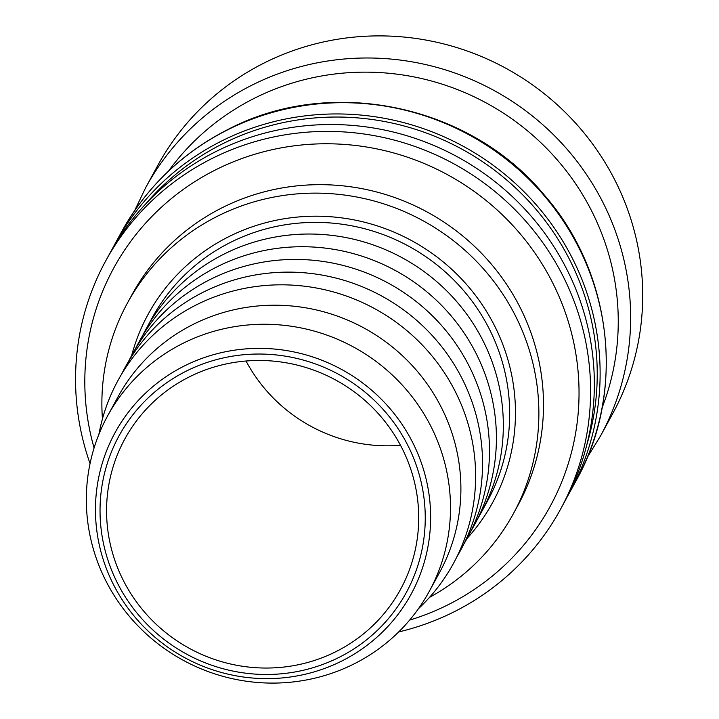 <?xml version="1.0" encoding="UTF-8"?>
<svg xmlns="http://www.w3.org/2000/svg" width="719" height="719" viewBox="0 0 719 719"><rect width="100%" height="100%" fill="white"/><g stroke="black" fill="none" stroke-linecap="round" stroke-linejoin="round"><path stroke-width="1.08" d="M145.714 203.926A256.485 249.592 28.6 0 1 567.327 255.281A256.485 249.592 28.6 0 1 586.875 444.612M112.326 248.927A259.101 252.135 28.6 0 1 115.148 243.597A259.101 252.135 28.6 0 1 342.451 114.006A259.101 252.135 28.6 0 1 569.915 253.6A259.101 252.135 28.6 0 1 570.059 491.787A259.101 252.135 28.6 0 1 567.102 497.045M398.677 631.947A259.101 252.135 -151.4 0 0 560.532 509.25L564.28 502.365A259.101 252.135 -151.4 0 0 564.145 264.188A259.101 252.135 -151.4 0 0 336.681 124.585A259.101 252.135 -151.4 0 0 109.378 254.184L105.621 261.06A259.101 252.135 -151.4 0 0 90.046 463.575M560.532 509.25A259.101 252.135 -151.4 0 0 560.389 271.063A259.101 252.135 -151.4 0 0 332.924 131.46A259.101 252.135 -151.4 0 0 105.621 261.06M246.033 361.01A157.03 152.814 -151.4 0 0 400.492 445.277M189.295 376.891A157.03 152.814 28.6 0 1 372.936 407.97A157.03 152.814 28.6 0 1 400.492 589.463A157.03 152.814 28.6 0 1 335.989 651.621A157.03 152.814 28.6 0 1 152.347 620.551A157.03 152.814 28.6 0 1 124.791 439.048A157.03 152.814 28.6 0 1 189.295 376.891M429.144 423.006A183.201 178.276 28.6 0 1 429.243 591.413A183.201 178.276 28.6 0 1 268.52 683.05A183.201 178.276 28.6 0 1 107.688 584.34A183.201 178.276 28.6 0 1 107.589 415.933A183.201 178.276 28.6 0 1 268.313 324.296A183.201 178.276 28.6 0 1 429.144 423.006M102.44 418.943A219.843 213.938 28.6 0 1 127.389 303.139L132.008 294.673A219.843 213.938 28.6 0 1 324.871 184.72A219.843 213.938 28.6 0 1 517.869 303.166A219.843 213.938 28.6 0 1 517.986 505.259L513.366 513.726A219.843 213.938 28.6 0 1 429.504 597.381M94.081 447.964A248.63 241.952 28.6 0 1 239.795 159.303A248.63 241.952 28.6 0 1 550.053 277.786A248.63 241.952 28.6 0 1 409.614 620.111M127.389 303.139A219.843 213.938 28.6 0 1 320.252 193.186A219.843 213.938 28.6 0 1 513.249 311.633A219.843 213.938 28.6 0 1 513.366 513.726M142.398 336.052A191.056 185.915 28.6 0 1 145.732 329.626A191.056 185.915 28.6 0 1 313.34 234.07A191.056 185.915 28.6 0 1 481.065 337.004A191.056 185.915 28.6 0 1 481.164 512.638A191.056 185.915 28.6 0 1 477.578 518.92M128.539 361.441A191.056 185.915 28.6 0 1 295.788 259.424A191.056 185.915 28.6 0 1 467.206 362.403A191.056 185.915 28.6 0 1 463.719 544.31M121.61 374.141A191.056 185.915 28.6 0 1 288.858 272.124A191.056 185.915 28.6 0 1 460.277 375.102A191.056 185.915 28.6 0 1 456.79 557.009M135.469 348.742A191.056 185.915 28.6 0 1 302.717 246.725A191.056 185.915 28.6 0 1 474.136 349.704A191.056 185.915 28.6 0 1 470.648 531.611M98.88 434.411A191.056 185.915 28.6 0 1 256.395 286.45A191.056 185.915 28.6 0 1 453.347 387.802A191.056 185.915 28.6 0 1 418.422 608.741M107.589 415.933L117.979 396.879A183.201 178.276 28.6 0 1 278.702 305.251A183.201 178.276 28.6 0 1 439.534 403.952A183.201 178.276 28.6 0 1 439.633 572.369L429.243 591.413M145.678 187.65A259.101 252.135 -151.4 0 1 372.981 58.05A259.101 252.135 -151.4 0 1 600.437 197.653A259.101 252.135 -151.4 0 1 600.581 435.831L612.642 413.731A259.101 252.135 -151.4 0 0 612.498 175.553A259.101 252.135 -151.4 0 0 385.042 35.95A259.101 252.135 -151.4 0 0 157.74 165.541L145.678 187.65L134.633 210.64M406.172 442.212A163.608 159.205 28.6 0 1 339.062 657.373A163.608 159.205 28.6 0 1 119.111 586.3A163.608 159.205 28.6 0 1 186.221 371.139A163.608 159.205 28.6 0 1 406.172 442.212M184.289 365.998A168.623 164.085 -151.4 0 0 115.121 587.747A168.623 164.085 -151.4 0 0 341.813 661.004A168.623 164.085 -151.4 0 0 410.98 439.255A168.623 164.085 -151.4 0 0 184.289 365.998M145.732 329.626L152.077 317.987A191.056 185.915 28.6 0 1 319.685 222.432A191.056 185.915 28.6 0 1 487.41 325.365A191.056 185.915 28.6 0 1 487.518 500.999L481.164 512.638M467.107 538.405A196.287 191.011 -151.4 0 0 492.578 322.004A196.287 191.011 -151.4 0 0 297.738 217.039A196.287 191.011 -151.4 0 0 131.676 355.402M115.148 243.597L121.286 232.354A259.101 252.135 28.6 0 1 227.716 129.788A259.101 252.135 28.6 0 1 576.054 242.357A259.101 252.135 28.6 0 1 576.189 480.544L570.059 491.787M168.525 171.086A248.927 242.231 28.6 0 1 589.229 206.317A248.927 242.231 28.6 0 1 602.136 407.664M600.581 435.831L587.225 457.563M576.189 480.544C626.06 391.972 612.768 273.319 544.499 195.28C469.822 104.525 330.875 75.504 228.103 129.393C181.88 152.976 146.272 187.291 121.286 232.354"/></g></svg>
